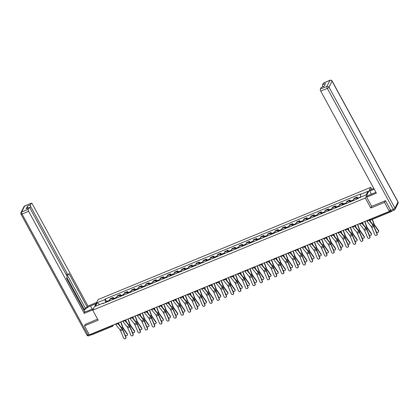 <?xml version="1.0" encoding="UTF-8"?>
<svg xmlns="http://www.w3.org/2000/svg" width="419" height="419" viewBox="0 0 419 419"><rect width="100%" height="100%" fill="white"/><g stroke="black" fill="none" stroke-linecap="round" stroke-linejoin="round"><path stroke-width="0.63" d="M371.768 189.257L370.736 187.361L98.125 299.533L92.719 310.201L365.331 198.03L370.794 208.054L384.501 202.414L389.377 211.359L89.352 334.807L84.476 325.867L98.182 320.226L92.719 310.201M91.771 334.786A1.063 0.377 -112.4 0 1 91.688 334.87A1.063 0.377 -112.4 0 1 91.07 334.315L111.904 325.741A1.063 0.293 -28.6 0 0 112.894 325.123M85.324 324.191L84.476 325.867M391.079 210.825L391.095 210.862A1.063 0.377 67.6 0 0 391.718 211.422A1.063 0.377 67.6 0 0 391.802 211.333L391.927 211.082M384.501 202.414L385.349 200.738M390.309 209.521L389.377 211.359M356.836 199.119A2.451 0.869 -112.4 0 1 356.836 197.71L357.166 197.061L354.128 198.307L353.798 198.957A2.451 0.869 67.6 0 0 353.804 200.366M357.726 198.082L357.166 197.061M349.661 202.073A2.451 0.869 -112.4 0 1 349.661 200.664L349.991 200.01L346.953 201.261L346.623 201.911A2.451 0.869 67.6 0 0 346.623 203.32M350.546 201.036L349.991 200.01M342.485 205.022A2.451 0.869 -112.4 0 1 342.48 203.613L342.81 202.964L339.778 204.215L339.448 204.865A2.451 0.869 67.6 0 0 339.448 206.274M343.371 203.99L342.81 202.964M335.31 207.976A2.451 0.869 -112.4 0 1 335.305 206.567L335.635 205.918L332.597 207.164L332.272 207.819A2.451 0.869 67.6 0 0 332.272 209.228M336.195 206.944L335.635 205.918M328.129 210.93A2.451 0.869 -112.4 0 1 328.129 209.521L328.459 208.872L325.422 210.118L325.092 210.767A2.451 0.869 67.6 0 0 325.097 212.176M329.02 209.898L328.459 208.872M320.954 213.884A2.451 0.869 -112.4 0 1 320.954 212.475L321.284 211.82L318.246 213.072L317.916 213.721A2.451 0.869 67.6 0 0 317.921 215.13M321.844 212.847L321.284 211.82M313.779 216.838A2.451 0.869 -112.4 0 1 313.779 215.429L314.109 214.774L311.071 216.026L310.741 216.675A2.451 0.869 67.6 0 0 310.741 218.084M314.664 215.801L314.109 214.774M306.603 219.786A2.451 0.869 -112.4 0 1 306.598 218.378L306.928 217.728L303.895 218.98L303.566 219.629A2.451 0.869 67.6 0 0 303.566 221.038M307.488 218.755L306.928 217.728M299.428 222.74A2.451 0.869 -112.4 0 1 299.423 221.332L299.753 220.682L296.72 221.929L296.39 222.583A2.451 0.869 67.6 0 0 296.39 223.992M300.313 221.709L299.753 220.682M292.253 225.694A2.451 0.869 -112.4 0 1 292.247 224.285L292.577 223.636L289.539 224.883L289.21 225.532A2.451 0.869 67.6 0 0 289.215 226.941M293.138 224.663L292.577 223.636M285.072 228.648A2.451 0.869 -112.4 0 1 285.072 227.239L285.402 226.585L282.364 227.836L282.034 228.486A2.451 0.869 67.6 0 0 282.039 229.895M285.962 227.611L285.402 226.585M277.897 231.597A2.451 0.869 -112.4 0 1 277.897 230.188L278.226 229.539L275.189 230.79L274.859 231.44A2.451 0.869 67.6 0 0 274.859 232.849M278.782 230.565L278.226 229.539M270.721 234.551A2.451 0.869 -112.4 0 1 270.716 233.142L271.046 232.493L268.013 233.744L267.683 234.394A2.451 0.869 67.6 0 0 267.683 235.803M271.606 233.519L271.046 232.493M263.546 237.505A2.451 0.869 -112.4 0 1 263.541 236.096L263.87 235.447L260.838 236.693L260.508 237.348A2.451 0.869 67.6 0 0 260.508 238.757M264.431 236.473L263.87 235.447M256.37 240.459A2.451 0.869 -112.4 0 1 256.365 239.05L256.695 238.401L253.657 239.647L253.327 240.297A2.451 0.869 67.6 0 0 253.333 241.705M257.256 239.422L256.695 238.401M249.19 243.413A2.451 0.869 -112.4 0 1 249.19 242.004L249.52 241.349L246.482 242.601L246.152 243.25A2.451 0.869 67.6 0 0 246.157 244.659M250.08 242.376L249.52 241.349M242.014 246.362A2.451 0.869 -112.4 0 1 242.014 244.953L242.344 244.303L239.307 245.555L238.977 246.204A2.451 0.869 67.6 0 0 238.977 247.613M242.9 245.33L242.344 244.303M234.839 249.315A2.451 0.869 -112.4 0 1 234.839 247.907L235.164 247.257L232.131 248.504L231.801 249.158A2.451 0.869 67.6 0 0 231.801 250.567M235.724 248.284L235.164 247.257M227.664 252.269A2.451 0.869 -112.4 0 1 227.658 250.861L227.988 250.211L224.956 251.458L224.626 252.112A2.451 0.869 67.6 0 0 224.626 253.516M228.549 251.238L227.988 250.211M220.488 255.223A2.451 0.869 -112.4 0 1 220.483 253.814L220.813 253.165L217.775 254.412L217.445 255.061A2.451 0.869 67.6 0 0 217.451 256.47M221.373 254.186L220.813 253.165M213.308 258.177A2.451 0.869 -112.4 0 1 213.308 256.768L213.638 256.114L210.6 257.366L210.27 258.015A2.451 0.869 67.6 0 0 210.275 259.424M214.198 257.14L213.638 256.114M206.132 261.126A2.451 0.869 -112.4 0 1 206.132 259.717L206.462 259.068L203.424 260.319L203.095 260.969A2.451 0.869 67.6 0 0 203.1 262.378M207.023 260.094L206.462 259.068M198.957 264.08A2.451 0.869 -112.4 0 1 198.957 262.671L199.287 262.022L196.249 263.268L195.919 263.923A2.451 0.869 67.6 0 0 195.919 265.332M199.842 263.048L199.287 262.022M191.782 267.034A2.451 0.869 -112.4 0 1 191.776 265.625L192.106 264.976L189.074 266.222L188.744 266.872A2.451 0.869 67.6 0 0 188.744 268.28M192.667 266.002L192.106 264.976M184.606 269.988A2.451 0.869 -112.4 0 1 184.601 268.579L184.931 267.924L181.893 269.176L181.563 269.826A2.451 0.869 67.6 0 0 181.568 271.234M185.491 268.951L184.931 267.924M177.426 272.937A2.451 0.869 -112.4 0 1 177.426 271.533L177.756 270.878L174.718 272.13L174.388 272.779A2.451 0.869 67.6 0 0 174.393 274.188M178.316 271.905L177.756 270.878M170.25 275.891A2.451 0.869 -112.4 0 1 170.25 274.482L170.58 273.832L167.542 275.084L167.212 275.733A2.451 0.869 67.6 0 0 167.218 277.142M171.141 274.859L170.58 273.832M163.075 278.845A2.451 0.869 -112.4 0 1 163.075 277.436L163.405 276.786L160.367 278.033L160.037 278.687A2.451 0.869 67.6 0 0 160.037 280.096M163.96 277.813L163.405 276.786M155.899 281.798A2.451 0.869 -112.4 0 1 155.894 280.39L156.224 279.74L153.192 280.987L152.862 281.636A2.451 0.869 67.6 0 0 152.862 283.045M156.785 280.767L156.224 279.74M148.724 284.752A2.451 0.869 -112.4 0 1 148.719 283.344L149.049 282.689L146.011 283.941L145.686 284.59A2.451 0.869 67.6 0 0 145.686 285.999M149.609 283.715L149.049 282.689M141.543 287.701A2.451 0.869 -112.4 0 1 141.543 286.292L141.873 285.643L138.836 286.895L138.506 287.544A2.451 0.869 67.6 0 0 138.511 288.953M142.434 286.669L141.873 285.643M134.368 290.655A2.451 0.869 -112.4 0 1 134.368 289.246L134.698 288.597L131.66 289.848L131.33 290.498A2.451 0.869 67.6 0 0 131.336 291.907M135.258 289.623L134.698 288.597M127.193 293.609A2.451 0.869 -112.4 0 1 127.193 292.2L127.523 291.551L124.485 292.797L124.155 293.452A2.451 0.869 67.6 0 0 124.155 294.861M128.078 292.577L127.523 291.551M120.017 296.563A2.451 0.869 -112.4 0 1 120.012 295.154L120.342 294.505L117.31 295.751L116.98 296.401A2.451 0.869 67.6 0 0 116.98 297.809M120.902 295.526L120.342 294.505M112.842 299.517A2.451 0.869 -112.4 0 1 112.837 298.108L113.167 297.453L110.134 298.705L109.804 299.355A2.451 0.869 67.6 0 0 109.804 300.763M113.727 298.48L113.167 297.453M360.832 197.077L360.293 194.463L368.018 191.284L366.201 194.866L358.475 198.046L358.219 198.548L102.906 303.602L103.163 303.099L95.432 306.279L97.25 302.696L104.975 299.517L105.593 302.497M360.293 194.463L360.544 193.96L105.232 299.014L104.975 299.517M370.736 187.361L365.331 198.03M371.669 206.326L370.794 208.054M106.552 301.434L105.232 299.014M103.53 303.346L103.163 303.099M99.607 304.566L97.25 302.696M366.599 220.729A3.352 1.194 67.6 0 0 366.892 221.138L371.145 226.433A1.969 0.702 -112.4 0 1 371.753 227.48L374.816 234.729A1.226 1.142 -116.7 0 0 376.424 235.389A1.226 1.142 -116.7 0 0 376.932 233.86L377.152 233.75A1.226 1.142 63.3 0 1 376.534 235.326M368.715 219.86A3.352 1.194 67.6 0 0 369.008 220.268L373.261 225.563A1.969 0.702 -112.4 0 1 373.868 226.611L376.932 233.86M368.987 219.75A2.661 0.948 67.6 0 0 369.019 219.786L373.271 225.082A2.661 0.948 -112.4 0 1 374.088 226.501L377.152 233.75M378.546 230.534A1.226 0.964 6.8 0 1 378.703 231.11L378.656 231.534A1.226 0.964 -173.2 0 0 378.493 230.953L378.546 230.534L374.628 224.972A1.969 0.702 67.6 0 1 374.052 223.856L372.386 219.373M376.283 231.691L376.377 231.827A1.226 0.964 -173.2 0 0 378.656 231.534M359.68 197.548A1.33 0.471 -112.4 0 1 359.842 197.213L360.78 196.825M358.9 197.873A1.33 0.471 -112.4 0 1 359.062 197.532A1.33 0.471 -112.4 0 1 359.413 197.663M357.271 198.941A1.33 0.471 -112.4 0 1 357.407 198.218L359.062 197.532M372.156 219.467L373.8 223.887A2.661 0.948 67.6 0 0 374.576 225.396L378.493 230.953M369.872 219.891L370.537 221.682M359.418 223.683A3.352 1.194 67.6 0 0 359.717 224.092L363.97 229.387A1.969 0.702 -112.4 0 1 364.577 230.434L367.641 237.683A1.226 1.142 -116.7 0 0 369.249 238.338A1.226 1.142 -116.7 0 0 369.757 236.814L369.977 236.698A1.226 1.142 63.3 0 1 369.354 238.28M361.534 222.814A3.352 1.194 67.6 0 0 361.833 223.222L366.086 228.512A1.969 0.702 -112.4 0 1 366.693 229.565L369.757 236.814M361.812 222.699A2.661 0.948 67.6 0 0 361.843 222.74L366.096 228.036A2.661 0.948 -112.4 0 1 366.913 229.455L369.977 236.698M352.243 226.637A3.352 1.194 67.6 0 0 352.541 227.046L356.794 232.341A1.969 0.702 -112.4 0 1 357.402 233.388L360.466 240.637A1.226 1.142 -116.7 0 0 362.074 241.292A1.226 1.142 -116.7 0 0 362.582 239.762L362.802 239.652A1.226 1.142 63.3 0 1 362.178 241.229M354.359 225.768A3.352 1.194 67.6 0 0 354.657 226.176L358.91 231.466A1.969 0.702 -112.4 0 1 359.518 232.519L362.582 239.762M354.631 225.652A2.661 0.948 67.6 0 0 354.668 225.694L358.915 230.989A2.661 0.948 -112.4 0 1 359.738 232.409L362.802 239.652M371.428 194.191L369.736 191.085L370.375 189.828L373.79 188.419M369.736 191.085L374.235 189.236M390.759 210.343L393.242 209.322A1.597 0.571 67.6 0 0 394.174 210.16L391.692 211.181A1.597 0.571 -112.4 0 1 390.759 210.343L385.49 200.68L371.69 206.358L366.667 197.145L367.301 195.888L373.837 193.201A5.986 1.639 -28.6 0 0 375.864 192.227M366.667 197.145L376.372 193.154L320.745 91.122A1.597 0.571 -112.4 0 1 320.331 89.137L321.153 87.513A1.597 0.571 -112.4 0 1 321.284 87.388L324.149 86.209M322.97 86.691A1.597 0.571 -112.4 0 1 322.572 84.722L323.395 83.098A1.597 0.571 -112.4 0 1 323.52 82.972L330.099 80.265A1.597 0.571 67.6 0 0 329.973 80.39L323.395 83.098M321.153 87.513L324.096 86.304L325.516 83.507L322.572 84.722M93.573 308.52L88.069 310.783A5.986 1.639 -28.6 0 1 84.612 311.568M92.19 309.086L90.499 305.98A5.986 1.639 -28.6 0 0 84.072 310.584M90.499 305.98L96.003 303.717M96.642 302.46L87.964 306.027L87.325 307.289L68.946 273.581L68.438 274.581A1.597 0.571 67.6 0 1 68.313 274.712A1.597 0.571 67.6 0 1 67.38 273.874L30.865 206.902L29.257 207.567M83.779 310.05L84.47 309.767L85.303 308.122L87.325 307.289M87.964 306.027L32.336 204.001A1.597 0.571 67.6 0 0 31.404 203.168A1.597 0.571 67.6 0 0 31.278 203.294L24.7 206.001L21.641 212.04L28.22 209.332L29.042 207.709A1.597 0.571 67.6 0 1 29.168 207.583A1.597 0.571 67.6 0 1 30.1 208.421L66.611 275.388A1.597 0.571 67.6 0 1 67.024 277.378L66.516 278.378L84.895 312.087L84.256 313.349L28.628 211.323L22.05 214.025L87.969 334.933L89.153 334.446M92.934 309.777L84.256 313.349M31.278 203.294L30.456 204.917A1.597 0.571 67.6 0 0 30.865 206.902M27.911 208.096A1.597 0.571 -112.4 0 1 27.513 206.127L26.093 208.924A1.597 0.571 -112.4 0 1 26.224 208.793L29.168 207.583M28.22 209.332A1.597 0.571 67.6 0 0 28.628 211.323M85.24 324.348L97.59 319.142M90.672 334.262A1.597 0.571 67.6 0 0 91.384 334.75L88.901 335.771A1.597 0.571 -112.4 0 1 87.969 334.933A1.597 0.44 151.4 0 1 86.89 335.059L20.971 214.151A1.597 0.44 151.4 0 0 22.05 214.025A1.597 0.571 -112.4 0 1 21.641 212.04A1.597 1.425 -153.1 0 0 20.95 212.663A1.597 1.597 0 0 0 20.971 214.151M84.47 309.767L66.92 277.577M85.303 308.122L67.312 275.121M371.37 233.483A1.226 0.964 6.8 0 1 371.527 234.064L371.475 234.488A1.226 0.964 -173.2 0 0 371.318 233.907L371.37 233.483L367.453 227.926A1.969 0.702 67.6 0 1 366.876 226.81L364.876 221.436M369.108 234.64L369.202 234.776A1.226 0.964 -173.2 0 0 371.475 234.488M352.531 200.89A1.33 0.471 -112.4 0 1 352.667 200.167L353.704 199.737M351.751 201.209A1.33 0.471 -112.4 0 1 351.887 200.486A1.33 0.471 -112.4 0 1 352.489 200.905M350.095 201.895A1.33 0.471 -112.4 0 1 350.226 201.167L351.887 200.486M364.65 221.531L366.625 226.841A2.661 0.948 67.6 0 0 367.4 228.35L371.318 233.907M362.535 222.405L363.362 224.636M364.195 236.436A1.226 0.964 6.8 0 1 364.352 237.018L364.3 237.442A1.226 0.964 -173.2 0 0 364.142 236.861L364.195 236.436L360.272 230.874A1.969 0.702 67.6 0 1 359.701 229.764L357.7 224.39M361.932 237.594L362.026 237.73A1.226 0.964 -173.2 0 0 364.3 237.442M345.356 203.844A1.33 0.471 -112.4 0 1 345.492 203.121L346.523 202.691M344.575 204.163A1.33 0.471 -112.4 0 1 344.706 203.44A1.33 0.471 -112.4 0 1 345.314 203.859M342.915 204.844A1.33 0.471 -112.4 0 1 343.051 204.121L344.706 203.44M357.475 224.484L359.45 229.795A2.661 0.948 67.6 0 0 360.225 231.298L364.142 236.861M355.354 225.354L356.187 227.59M345.067 229.591A3.352 1.194 67.6 0 0 345.366 230L349.619 235.289A1.969 0.702 -112.4 0 1 350.221 236.342L353.285 243.586A1.226 1.142 -116.7 0 0 354.898 244.246A1.226 1.142 -116.7 0 0 355.401 242.716L355.626 242.606A1.226 1.142 63.3 0 1 355.003 244.183M347.183 228.716A3.352 1.194 67.6 0 0 347.482 229.125L351.735 234.42A1.969 0.702 -112.4 0 1 352.337 235.473L355.401 242.716M347.456 228.606A2.661 0.948 67.6 0 0 347.487 228.648L351.74 233.938A2.661 0.948 -112.4 0 1 352.562 235.358L355.626 242.606M337.892 232.545A3.352 1.194 67.6 0 0 338.191 232.948L342.443 238.243A1.969 0.702 -112.4 0 1 343.046 239.296L346.11 246.54A1.226 1.142 -116.7 0 0 347.718 247.2A1.226 1.142 -116.7 0 0 348.226 245.67L348.446 245.56A1.226 1.142 63.3 0 1 347.828 247.137M340.008 231.67A3.352 1.194 67.6 0 0 340.307 232.079L344.559 237.374A1.969 0.702 -112.4 0 1 345.162 238.421L348.226 245.67M340.28 231.56A2.661 0.948 67.6 0 0 340.312 231.597L344.565 236.892A2.661 0.948 -112.4 0 1 345.382 238.311L348.446 245.56M330.717 235.494A3.352 1.194 67.6 0 0 331.01 235.902L335.263 241.197A1.969 0.702 -112.4 0 1 335.87 242.245L338.934 249.494A1.226 1.142 -116.7 0 0 340.542 250.153A1.226 1.142 -116.7 0 0 341.05 248.624L341.27 248.514A1.226 1.142 63.3 0 1 340.652 250.091M332.833 234.624A3.352 1.194 67.6 0 0 333.126 235.033L337.379 240.328A1.969 0.702 -112.4 0 1 337.986 241.375L341.05 248.624M333.105 234.514A2.661 0.948 67.6 0 0 333.136 234.551L337.389 239.846A2.661 0.948 -112.4 0 1 338.206 241.265L341.27 248.514M357.014 239.39A1.226 0.964 6.8 0 1 357.177 239.972L357.124 240.396A1.226 0.964 -173.2 0 0 356.967 239.815L357.014 239.39L353.097 233.828A1.969 0.702 67.6 0 1 352.526 232.718L350.525 227.344M354.752 240.548L354.851 240.684A1.226 0.964 -173.2 0 0 357.124 240.396M338.18 206.797A1.33 0.471 -112.4 0 1 338.316 206.069L339.348 205.645M337.4 207.117A1.33 0.471 -112.4 0 1 337.531 206.394A1.33 0.471 -112.4 0 1 338.138 206.813M335.739 207.798A1.33 0.471 -112.4 0 1 335.876 207.075L337.531 206.394M350.294 227.438L352.274 232.749A2.661 0.948 67.6 0 0 353.049 234.252L356.967 239.815M348.179 228.308L349.011 230.539M349.839 242.344A1.226 0.964 6.8 0 1 349.996 242.92L349.949 243.345A1.226 0.964 -173.2 0 0 349.792 242.769L349.839 242.344L345.921 236.782A1.969 0.702 67.6 0 1 345.35 235.667L343.35 230.298M347.576 243.502L347.676 243.638A1.226 0.964 -173.2 0 0 349.949 243.345M331.005 209.746A1.33 0.471 -112.4 0 1 331.136 209.023L332.173 208.599M330.219 210.071A1.33 0.471 -112.4 0 1 330.355 209.348A1.33 0.471 -112.4 0 1 330.963 209.767M328.564 210.752A1.33 0.471 -112.4 0 1 328.7 210.029L330.355 209.348M343.119 230.392L345.094 235.703A2.661 0.948 67.6 0 0 345.869 237.206L349.792 242.769M341.003 231.262L341.836 233.493M342.663 245.298A1.226 0.964 6.8 0 1 342.821 245.874L342.773 246.299A1.226 0.964 -173.2 0 0 342.611 245.717L342.663 245.298L338.746 239.736A1.969 0.702 67.6 0 1 338.17 238.621L336.174 233.252M340.401 246.456L340.495 246.592A1.226 0.964 -173.2 0 0 342.773 246.299M323.824 212.7A1.33 0.471 -112.4 0 1 323.96 211.977L324.997 211.553M323.044 213.025A1.33 0.471 -112.4 0 1 323.18 212.297A1.33 0.471 -112.4 0 1 323.782 212.716M321.389 213.706A1.33 0.471 -112.4 0 1 321.525 212.978L323.18 212.297M335.944 233.346L337.918 238.652A2.661 0.948 67.6 0 0 338.693 240.16L342.611 245.717M333.828 234.216L334.661 236.447M323.536 238.448A3.352 1.194 67.6 0 0 323.835 238.856L328.087 244.151A1.969 0.702 -112.4 0 1 328.695 245.199L331.759 252.448A1.226 1.142 -116.7 0 0 333.367 253.102A1.226 1.142 -116.7 0 0 333.875 251.578L334.095 251.463A1.226 1.142 63.3 0 1 333.477 253.045M325.652 237.578A3.352 1.194 67.6 0 0 325.951 237.987L330.203 243.277A1.969 0.702 -112.4 0 1 330.811 244.329L333.875 251.578M325.93 237.463A2.661 0.948 67.6 0 0 325.961 237.505L330.214 242.8A2.661 0.948 -112.4 0 1 331.031 244.219L334.095 251.463M335.488 248.247A1.226 0.964 6.8 0 1 335.645 248.828L335.593 249.253A1.226 0.964 -173.2 0 0 335.436 248.671L335.488 248.247L331.57 242.69A1.969 0.702 67.6 0 1 330.994 241.574L328.994 236.201M333.225 249.405L333.32 249.541A1.226 0.964 -173.2 0 0 335.593 249.253M316.649 215.654A1.33 0.471 -112.4 0 1 316.785 214.931L317.822 214.502M315.868 215.974A1.33 0.471 -112.4 0 1 316.005 215.251A1.33 0.471 -112.4 0 1 316.607 215.67M314.213 216.654A1.33 0.471 -112.4 0 1 314.344 215.932L316.005 215.251M328.768 236.295L330.743 241.606A2.661 0.948 67.6 0 0 331.518 243.109L335.436 248.671M326.652 237.17L327.48 239.401M316.361 241.402A3.352 1.194 67.6 0 0 316.659 241.81L320.912 247.1A1.969 0.702 -112.4 0 1 321.52 248.153L324.584 255.401A1.226 1.142 -116.7 0 0 326.192 256.056A1.226 1.142 -116.7 0 0 326.7 254.527L326.92 254.417A1.226 1.142 63.3 0 1 326.296 255.993M318.477 240.532A3.352 1.194 67.6 0 0 318.775 240.935L323.028 246.231A1.969 0.702 -112.4 0 1 323.636 247.283L326.7 254.527M318.749 240.417A2.661 0.948 67.6 0 0 318.786 240.459L323.033 245.754A2.661 0.948 -112.4 0 1 323.856 247.173L326.92 254.417M328.313 251.201A1.226 0.964 6.8 0 1 328.47 251.782L328.417 252.207A1.226 0.964 -173.2 0 0 328.26 251.625L328.313 251.201L324.39 245.639A1.969 0.702 67.6 0 1 323.819 244.528L321.818 239.155M326.05 252.358L326.144 252.495A1.226 0.964 -173.2 0 0 328.417 252.207M309.473 218.608A1.33 0.471 -112.4 0 1 309.61 217.88L310.641 217.456M308.693 218.928A1.33 0.471 -112.4 0 1 308.824 218.205A1.33 0.471 -112.4 0 1 309.432 218.624M307.038 219.608A1.33 0.471 -112.4 0 1 307.169 218.886L308.824 218.205M321.593 239.249L323.568 244.56A2.661 0.948 67.6 0 0 324.343 246.063L328.26 251.625M319.477 240.118L320.305 242.355M309.185 244.356A3.352 1.194 67.6 0 0 309.484 244.764L313.737 250.054A1.969 0.702 -112.4 0 1 314.339 251.107L317.403 258.35A1.226 1.142 -116.7 0 0 319.016 259.01A1.226 1.142 -116.7 0 0 319.524 257.481L319.744 257.371A1.226 1.142 63.3 0 1 319.121 258.947M311.301 243.481A3.352 1.194 67.6 0 0 311.6 243.889L315.853 249.185A1.969 0.702 -112.4 0 1 316.455 250.237L319.524 257.481M311.574 243.371A2.661 0.948 67.6 0 0 311.605 243.413L315.858 248.703A2.661 0.948 -112.4 0 1 316.68 250.122L319.744 257.371M321.132 254.155A1.226 0.964 6.8 0 1 321.294 254.736L321.242 255.155A1.226 0.964 -173.2 0 0 321.085 254.579L321.132 254.155L317.214 248.593A1.969 0.702 67.6 0 1 316.644 247.482L314.643 242.109M318.869 255.312L318.969 255.449A1.226 0.964 -173.2 0 0 321.242 255.155M302.298 221.562A1.33 0.471 -112.4 0 1 302.434 220.834L303.466 220.41M301.518 221.881A1.33 0.471 -112.4 0 1 301.649 221.159A1.33 0.471 -112.4 0 1 302.256 221.578M299.857 222.562A1.33 0.471 -112.4 0 1 299.994 221.84L301.649 221.159M314.412 242.203L316.392 247.514A2.661 0.948 67.6 0 0 317.167 249.017L321.085 254.579M312.296 243.072L313.129 245.304M302.01 247.304A3.352 1.194 67.6 0 0 302.309 247.713L306.561 253.008A1.969 0.702 -112.4 0 1 307.164 254.061L310.228 261.304A1.226 1.142 -116.7 0 0 311.836 261.964A1.226 1.142 -116.7 0 0 312.344 260.435L312.564 260.325A1.226 1.142 63.3 0 1 311.946 261.901M304.126 246.435A3.352 1.194 67.6 0 0 304.424 246.843L308.677 252.138A1.969 0.702 -112.4 0 1 309.28 253.186L312.344 260.435M304.398 246.325A2.661 0.948 67.6 0 0 304.43 246.362L308.683 251.657A2.661 0.948 -112.4 0 1 309.5 253.076L312.564 260.325M313.957 257.109A1.226 0.964 6.8 0 1 314.114 257.685L314.067 258.109A1.226 0.964 -173.2 0 0 313.91 257.533L313.957 257.109L310.039 251.547A1.969 0.702 67.6 0 1 309.468 250.431L307.467 245.063M311.694 258.266L311.794 258.403A1.226 0.964 -173.2 0 0 314.067 258.109M295.123 224.511A1.33 0.471 -112.4 0 1 295.254 223.788L296.291 223.364M294.337 224.835A1.33 0.471 -112.4 0 1 294.473 224.113A1.33 0.471 -112.4 0 1 295.081 224.532M292.682 225.516A1.33 0.471 -112.4 0 1 292.818 224.794L294.473 224.113M307.237 245.157L309.212 250.468A2.661 0.948 67.6 0 0 309.992 251.971L313.91 257.533M305.121 246.026L305.954 248.258M294.835 250.258A3.352 1.194 67.6 0 0 295.128 250.667L299.381 255.962A1.969 0.702 -112.4 0 1 299.988 257.009L303.052 264.258A1.226 1.142 -116.7 0 0 304.66 264.918A1.226 1.142 -116.7 0 0 305.168 263.389L305.388 263.273A1.226 1.142 63.3 0 1 304.77 264.855M296.951 249.389A3.352 1.194 67.6 0 0 297.249 249.797L301.497 255.092A1.969 0.702 -112.4 0 1 302.104 256.14L305.168 263.389M297.223 249.279A2.661 0.948 67.6 0 0 297.254 249.315L301.507 254.611A2.661 0.948 -112.4 0 1 302.324 256.03L305.388 263.273M287.654 253.212A3.352 1.194 67.6 0 0 287.953 253.621L292.205 258.916A1.969 0.702 -112.4 0 1 292.813 259.963L295.877 267.212A1.226 1.142 -116.7 0 0 297.485 267.867A1.226 1.142 -116.7 0 0 297.993 266.337L298.213 266.227A1.226 1.142 63.3 0 1 297.595 267.809M289.775 252.343A3.352 1.194 67.6 0 0 290.068 252.751L294.321 258.041A1.969 0.702 -112.4 0 1 294.929 259.094L297.993 266.337M290.048 252.228A2.661 0.948 67.6 0 0 290.079 252.269L294.332 257.565A2.661 0.948 -112.4 0 1 295.149 258.984L298.213 266.227M280.479 256.166A3.352 1.194 67.6 0 0 280.777 256.575L285.03 261.865A1.969 0.702 -112.4 0 1 285.638 262.917L288.701 270.166A1.226 1.142 -116.7 0 0 290.309 270.821A1.226 1.142 -116.7 0 0 290.817 269.291L291.037 269.181A1.226 1.142 63.3 0 1 290.414 270.758M282.595 255.297A3.352 1.194 67.6 0 0 282.893 255.7L287.146 260.995A1.969 0.702 -112.4 0 1 287.753 262.048L290.817 269.291M282.872 255.181A2.661 0.948 67.6 0 0 282.904 255.223L287.151 260.513A2.661 0.948 -112.4 0 1 287.973 261.933L291.037 269.181M273.303 259.12A3.352 1.194 67.6 0 0 273.602 259.523L277.855 264.818A1.969 0.702 -112.4 0 1 278.457 265.871L281.526 273.115A1.226 1.142 -116.7 0 0 283.134 273.775A1.226 1.142 -116.7 0 0 283.642 272.245L283.862 272.135A1.226 1.142 63.3 0 1 283.239 273.712M275.419 258.245A3.352 1.194 67.6 0 0 275.718 258.654L279.971 263.949A1.969 0.702 -112.4 0 1 280.573 264.997L283.642 272.245M275.692 258.135A2.661 0.948 67.6 0 0 275.723 258.177L279.976 263.467A2.661 0.948 -112.4 0 1 280.798 264.887L283.862 272.135M266.128 262.069A3.352 1.194 67.6 0 0 266.426 262.477L270.679 267.772A1.969 0.702 -112.4 0 1 271.282 268.825L274.345 276.069A1.226 1.142 -116.7 0 0 275.959 276.729A1.226 1.142 -116.7 0 0 276.461 275.199L276.681 275.089A1.226 1.142 63.3 0 1 276.063 276.666M268.244 261.199A3.352 1.194 67.6 0 0 268.542 261.608L272.795 266.903A1.969 0.702 -112.4 0 1 273.398 267.951L276.461 275.199M268.516 261.089A2.661 0.948 67.6 0 0 268.548 261.126L272.8 266.421A2.661 0.948 -112.4 0 1 273.617 267.841L276.681 275.089M258.952 265.023A3.352 1.194 67.6 0 0 259.251 265.431L263.499 270.726A1.969 0.702 -112.4 0 1 264.106 271.774L267.17 279.023A1.226 1.142 -116.7 0 0 268.778 279.683A1.226 1.142 -116.7 0 0 269.286 278.153L269.506 278.038A1.226 1.142 63.3 0 1 268.888 279.62M261.068 264.153A3.352 1.194 67.6 0 0 261.367 264.562L265.615 269.857A1.969 0.702 -112.4 0 1 266.222 270.904L269.286 278.153M261.341 264.038A2.661 0.948 67.6 0 0 261.372 264.08L265.625 269.375A2.661 0.948 -112.4 0 1 266.442 270.794L269.506 278.038M306.781 260.063A1.226 0.964 6.8 0 1 306.938 260.639L306.891 261.063A1.226 0.964 -173.2 0 0 306.729 260.482L306.781 260.063L302.864 254.501A1.969 0.702 67.6 0 1 302.288 253.385L300.292 248.011M304.519 261.215L304.613 261.356A1.226 0.964 -173.2 0 0 306.891 261.063M287.942 227.465A1.33 0.471 -112.4 0 1 288.078 226.742L289.115 226.318M287.162 227.789A1.33 0.471 -112.4 0 1 287.298 227.061A1.33 0.471 -112.4 0 1 287.9 227.48M285.507 228.47A1.33 0.471 -112.4 0 1 285.643 227.742L287.298 227.061M300.062 248.106L302.036 253.416A2.661 0.948 67.6 0 0 302.811 254.925L306.729 260.482M297.946 248.98L298.778 251.211M299.606 263.012A1.226 0.964 6.8 0 1 299.763 263.593L299.711 264.017A1.226 0.964 -173.2 0 0 299.554 263.436L299.606 263.012L295.688 257.455A1.969 0.702 67.6 0 1 295.112 256.339L293.111 250.965M297.343 264.169L297.438 264.305A1.226 0.964 -173.2 0 0 299.711 264.017M280.767 230.419A1.33 0.471 -112.4 0 1 280.903 229.696L281.94 229.266M279.986 230.738A1.33 0.471 -112.4 0 1 280.122 230.015A1.33 0.471 -112.4 0 1 280.725 230.434M278.331 231.419A1.33 0.471 -112.4 0 1 278.462 230.696L280.122 230.015M292.886 251.06L294.861 256.37A2.661 0.948 67.6 0 0 295.636 257.874L299.554 263.436M290.77 251.929L291.598 254.165M292.431 265.965A1.226 0.964 6.8 0 1 292.588 266.547L292.535 266.971A1.226 0.964 -173.2 0 0 292.378 266.39L292.431 265.965L288.513 260.403A1.969 0.702 67.6 0 1 287.937 259.293L285.936 253.919M290.168 267.123L290.262 267.259A1.226 0.964 -173.2 0 0 292.535 266.971M273.591 233.373A1.33 0.471 -112.4 0 1 273.727 232.645L274.764 232.22M272.811 233.692A1.33 0.471 -112.4 0 1 272.947 232.969A1.33 0.471 -112.4 0 1 273.549 233.388M271.156 234.373A1.33 0.471 -112.4 0 1 271.287 233.65L272.947 232.969M285.711 254.014L287.685 259.324A2.661 0.948 67.6 0 0 288.461 260.828L292.378 266.39M283.595 254.883L284.422 257.114M285.255 268.919A1.226 0.964 6.8 0 1 285.412 269.501L285.36 269.92A1.226 0.964 -173.2 0 0 285.203 269.344L285.255 268.919L281.332 263.357A1.969 0.702 67.6 0 1 280.761 262.247L278.761 256.873M282.987 270.077L283.087 270.213A1.226 0.964 -173.2 0 0 285.36 269.92M266.416 236.321A1.33 0.471 -112.4 0 1 266.552 235.598L267.584 235.174M265.636 236.646A1.33 0.471 -112.4 0 1 265.766 235.923A1.33 0.471 -112.4 0 1 266.374 236.342M263.975 237.327A1.33 0.471 -112.4 0 1 264.111 236.604L265.766 235.923M278.53 256.967L280.51 262.278A2.661 0.948 67.6 0 0 281.285 263.781L285.203 269.344M276.414 257.837L277.247 260.068M278.075 271.873A1.226 0.964 6.8 0 1 278.232 272.45L278.185 272.874A1.226 0.964 -173.2 0 0 278.027 272.292L278.075 271.873L274.157 266.311A1.969 0.702 67.6 0 1 273.586 265.196L271.585 259.827M275.812 273.031L275.911 273.167A1.226 0.964 -173.2 0 0 278.185 272.874M259.241 239.275A1.33 0.471 -112.4 0 1 259.371 238.552L260.409 238.128M258.455 239.6A1.33 0.471 -112.4 0 1 258.591 238.872A1.33 0.471 -112.4 0 1 259.199 239.296M256.8 240.281A1.33 0.471 -112.4 0 1 256.936 239.558L258.591 238.872M271.355 259.921L273.329 265.232A2.661 0.948 67.6 0 0 274.11 266.735L278.027 272.292M269.239 260.791L270.072 263.022M270.899 274.822A1.226 0.964 6.8 0 1 271.056 275.403L271.009 275.828A1.226 0.964 -173.2 0 0 270.852 275.246L270.899 274.822L266.982 269.265A1.969 0.702 67.6 0 1 266.405 268.15L264.41 262.776M268.637 275.98L268.731 276.121A1.226 0.964 -173.2 0 0 271.009 275.828M252.065 242.229A1.33 0.471 -112.4 0 1 252.196 241.506L253.233 241.077M251.28 242.549A1.33 0.471 -112.4 0 1 251.416 241.826A1.33 0.471 -112.4 0 1 252.018 242.245M249.624 243.235A1.33 0.471 -112.4 0 1 249.761 242.507L251.416 241.826M264.18 262.87L266.154 268.181A2.661 0.948 67.6 0 0 266.929 269.689L270.852 275.246M262.064 263.745L262.896 265.976M251.777 267.977A3.352 1.194 67.6 0 0 252.07 268.385L256.323 273.68A1.969 0.702 -112.4 0 1 256.931 274.728L259.995 281.977A1.226 1.142 -116.7 0 0 261.603 282.631A1.226 1.142 -116.7 0 0 262.111 281.102L262.331 280.992A1.226 1.142 63.3 0 1 261.713 282.568M253.893 267.107A3.352 1.194 67.6 0 0 254.186 267.516L258.439 272.806A1.969 0.702 -112.4 0 1 259.047 273.858L262.111 281.102M254.165 266.992A2.661 0.948 67.6 0 0 254.197 267.034L258.45 272.329A2.661 0.948 -112.4 0 1 259.267 273.748L262.331 280.992M263.724 277.776A1.226 0.964 6.8 0 1 263.881 278.357L263.829 278.782A1.226 0.964 -173.2 0 0 263.671 278.2L263.724 277.776L259.806 272.219A1.969 0.702 67.6 0 1 259.23 271.103L257.235 265.73M261.461 278.934L261.556 279.07A1.226 0.964 -173.2 0 0 263.829 278.782M244.885 245.183A1.33 0.471 -112.4 0 1 245.021 244.46L246.058 244.031M244.104 245.503A1.33 0.471 -112.4 0 1 244.24 244.78A1.33 0.471 -112.4 0 1 244.843 245.199M242.449 246.183A1.33 0.471 -112.4 0 1 242.585 245.461L244.24 244.78M257.004 265.824L258.979 271.135A2.661 0.948 67.6 0 0 259.754 272.638L263.671 278.2M254.888 266.694L255.716 268.93M244.596 270.931A3.352 1.194 67.6 0 0 244.895 271.339L249.148 276.629A1.969 0.702 -112.4 0 1 249.755 277.682L252.819 284.925A1.226 1.142 -116.7 0 0 254.427 285.585A1.226 1.142 -116.7 0 0 254.935 284.056L255.155 283.946A1.226 1.142 63.3 0 1 254.532 285.522M246.712 270.061A3.352 1.194 67.6 0 0 247.011 270.464L251.264 275.76A1.969 0.702 -112.4 0 1 251.871 276.812L254.935 284.056M246.99 269.946A2.661 0.948 67.6 0 0 247.021 269.988L251.274 275.278A2.661 0.948 -112.4 0 1 252.091 276.697L255.155 283.946M256.548 280.73A1.226 0.964 6.8 0 1 256.706 281.311L256.653 281.736A1.226 0.964 -173.2 0 0 256.496 281.154L256.548 280.73L252.631 275.168A1.969 0.702 67.6 0 1 252.055 274.057L250.054 268.684M254.286 281.887L254.38 282.024A1.226 0.964 -173.2 0 0 256.653 281.736M237.709 248.137A1.33 0.471 -112.4 0 1 237.845 247.409L238.882 246.985M236.929 248.457A1.33 0.471 -112.4 0 1 237.065 247.734A1.33 0.471 -112.4 0 1 237.667 248.153M235.274 249.137A1.33 0.471 -112.4 0 1 235.405 248.415L237.065 247.734M249.829 268.778L251.803 274.089A2.661 0.948 67.6 0 0 252.578 275.592L256.496 281.154M247.713 269.647L248.54 271.879M237.421 273.885A3.352 1.194 67.6 0 0 237.72 274.288L241.973 279.583A1.969 0.702 -112.4 0 1 242.575 280.636L245.644 287.879A1.226 1.142 -116.7 0 0 247.252 288.539A1.226 1.142 -116.7 0 0 247.76 287.01L247.98 286.9A1.226 1.142 63.3 0 1 247.357 288.476M239.537 273.01A3.352 1.194 67.6 0 0 239.836 273.418L244.088 278.714A1.969 0.702 -112.4 0 1 244.696 279.761L247.76 287.01M239.809 272.9A2.661 0.948 67.6 0 0 239.841 272.937L244.094 278.232A2.661 0.948 -112.4 0 1 244.916 279.651L247.98 286.9M249.373 283.684A1.226 0.964 6.8 0 1 249.53 284.265L249.478 284.684A1.226 0.964 -173.2 0 0 249.321 284.108L249.373 283.684L245.45 278.122A1.969 0.702 67.6 0 1 244.879 277.011L242.879 271.638M247.105 284.841L247.205 284.978A1.226 0.964 -173.2 0 0 249.478 284.684M230.534 251.086A1.33 0.471 -112.4 0 1 230.67 250.363L231.702 249.939M229.753 251.41A1.33 0.471 -112.4 0 1 229.884 250.688A1.33 0.471 -112.4 0 1 230.492 251.107M228.093 252.091A1.33 0.471 -112.4 0 1 228.229 251.369L229.884 250.688M242.648 271.732L244.628 277.043A2.661 0.948 67.6 0 0 245.403 278.546L249.321 284.108M240.532 272.601L241.365 274.833M230.246 276.833A3.352 1.194 67.6 0 0 230.544 277.242L234.797 282.537A1.969 0.702 -112.4 0 1 235.399 283.584L238.463 290.833A1.226 1.142 -116.7 0 0 240.077 291.493A1.226 1.142 -116.7 0 0 240.579 289.964L240.805 289.854A1.226 1.142 63.3 0 1 240.181 291.43M232.362 275.964A3.352 1.194 67.6 0 0 232.66 276.372L236.913 281.668A1.969 0.702 -112.4 0 1 237.515 282.715L240.579 289.964M232.634 275.854A2.661 0.948 67.6 0 0 232.665 275.891L236.918 281.186A2.661 0.948 -112.4 0 1 237.735 282.605L240.805 289.854M242.192 286.638A1.226 0.964 6.8 0 1 242.35 287.214L242.302 287.638A1.226 0.964 -173.2 0 0 242.145 287.057L242.192 286.638L238.275 281.076A1.969 0.702 67.6 0 1 237.704 279.96L235.703 274.592M239.93 287.795L240.029 287.932A1.226 0.964 -173.2 0 0 242.302 287.638M223.358 254.04A1.33 0.471 -112.4 0 1 223.489 253.317L224.526 252.893M222.573 254.364A1.33 0.471 -112.4 0 1 222.709 253.636A1.33 0.471 -112.4 0 1 223.317 254.055M220.918 255.045A1.33 0.471 -112.4 0 1 221.054 254.323L222.709 253.636M235.473 274.686L237.453 279.992A2.661 0.948 67.6 0 0 238.228 281.5L242.145 287.057M233.357 275.555L234.19 277.787M223.07 279.787A3.352 1.194 67.6 0 0 223.369 280.196L227.617 285.491A1.969 0.702 -112.4 0 1 228.224 286.538L231.288 293.787A1.226 1.142 -116.7 0 0 232.896 294.442A1.226 1.142 -116.7 0 0 233.404 292.918L233.624 292.802A1.226 1.142 63.3 0 1 233.006 294.384M225.186 278.918A3.352 1.194 67.6 0 0 225.485 279.326L229.732 284.616A1.969 0.702 -112.4 0 1 230.34 285.669L233.404 292.918M225.459 278.803A2.661 0.948 67.6 0 0 225.49 278.845L229.743 284.14A2.661 0.948 -112.4 0 1 230.56 285.559L233.624 292.802M235.017 289.587A1.226 0.964 6.8 0 1 235.174 290.168L235.127 290.592A1.226 0.964 -173.2 0 0 234.97 290.011L235.017 289.587L231.099 284.03A1.969 0.702 67.6 0 1 230.523 282.914L228.528 277.54M232.755 290.744L232.854 290.88A1.226 0.964 -173.2 0 0 235.127 290.592M216.183 256.994A1.33 0.471 -112.4 0 1 216.314 256.271L217.351 255.841M215.397 257.313A1.33 0.471 -112.4 0 1 215.534 256.59A1.33 0.471 -112.4 0 1 216.141 257.009M213.742 257.999A1.33 0.471 -112.4 0 1 213.879 257.271L215.534 256.59M228.297 277.635L230.272 282.945A2.661 0.948 67.6 0 0 231.047 284.454L234.97 290.011M226.181 278.509L227.014 280.74M215.895 282.741A3.352 1.194 67.6 0 0 216.188 283.15L220.441 288.445A1.969 0.702 -112.4 0 1 221.049 289.492L224.113 296.741A1.226 1.142 -116.7 0 0 225.721 297.396A1.226 1.142 -116.7 0 0 226.229 295.866L226.449 295.756A1.226 1.142 63.3 0 1 225.831 297.333M218.011 281.872A3.352 1.194 67.6 0 0 218.304 282.28L222.557 287.57A1.969 0.702 -112.4 0 1 223.165 288.623L226.229 295.866M218.283 281.757A2.661 0.948 67.6 0 0 218.315 281.798L222.568 287.094A2.661 0.948 -112.4 0 1 223.385 288.513L226.449 295.756M227.842 292.541A1.226 0.964 6.8 0 1 227.999 293.122L227.946 293.546A1.226 0.964 -173.2 0 0 227.789 292.965L227.842 292.541L223.924 286.978A1.969 0.702 67.6 0 1 223.348 285.868L221.352 280.494M225.579 293.698L225.673 293.834A1.226 0.964 -173.2 0 0 227.946 293.546M209.002 259.948A1.33 0.471 -112.4 0 1 209.139 259.225L210.176 258.795M208.222 260.267A1.33 0.471 -112.4 0 1 208.358 259.544A1.33 0.471 -112.4 0 1 208.961 259.963M206.567 260.948A1.33 0.471 -112.4 0 1 206.703 260.225L208.358 259.544M221.122 280.589L223.097 285.899A2.661 0.948 67.6 0 0 223.872 287.403L227.789 292.965M219.006 281.458L219.834 283.694M208.714 285.695A3.352 1.194 67.6 0 0 209.013 286.104L213.266 291.394A1.969 0.702 -112.4 0 1 213.873 292.446L216.937 299.69A1.226 1.142 -116.7 0 0 218.545 300.35A1.226 1.142 -116.7 0 0 219.053 298.82L219.273 298.71A1.226 1.142 63.3 0 1 218.65 300.287M210.83 284.82A3.352 1.194 67.6 0 0 211.129 285.229L215.382 290.524A1.969 0.702 -112.4 0 1 215.989 291.577L219.053 298.82M211.108 284.711A2.661 0.948 67.6 0 0 211.139 284.752L215.392 290.042A2.661 0.948 -112.4 0 1 216.209 291.462L219.273 298.71M220.666 295.495A1.226 0.964 6.8 0 1 220.823 296.076L220.771 296.5A1.226 0.964 -173.2 0 0 220.614 295.919L220.666 295.495L216.749 289.932A1.969 0.702 67.6 0 1 216.173 288.822L214.172 283.448M218.404 296.652L218.498 296.788A1.226 0.964 -173.2 0 0 220.771 296.5M201.827 262.902A1.33 0.471 -112.4 0 1 201.963 262.174L203 261.749M201.047 263.221A1.33 0.471 -112.4 0 1 201.183 262.498A1.33 0.471 -112.4 0 1 201.785 262.917M199.392 263.902A1.33 0.471 -112.4 0 1 199.523 263.179L201.183 262.498M213.947 283.543L215.921 288.853A2.661 0.948 67.6 0 0 216.696 290.357L220.614 295.919M211.831 284.412L212.658 286.643M201.539 288.644A3.352 1.194 67.6 0 0 201.838 289.052L206.09 294.348A1.969 0.702 -112.4 0 1 206.698 295.4L209.762 302.644A1.226 1.142 -116.7 0 0 211.37 303.304A1.226 1.142 -116.7 0 0 211.878 301.774L212.098 301.664A1.226 1.142 63.3 0 1 211.475 303.241M203.655 287.774A3.352 1.194 67.6 0 0 203.953 288.183L208.206 293.478A1.969 0.702 -112.4 0 1 208.814 294.526L211.878 301.774M203.927 287.664A2.661 0.948 67.6 0 0 203.959 287.701L208.212 292.996A2.661 0.948 -112.4 0 1 209.034 294.416L212.098 301.664M213.491 298.448A1.226 0.964 6.8 0 1 213.648 299.025L213.596 299.449A1.226 0.964 -173.2 0 0 213.439 298.873L213.491 298.448L209.568 292.886A1.969 0.702 67.6 0 1 208.997 291.771L206.996 286.402M211.228 299.606L211.323 299.742A1.226 0.964 -173.2 0 0 213.596 299.449M194.652 265.85A1.33 0.471 -112.4 0 1 194.788 265.127L195.82 264.703M193.871 266.175A1.33 0.471 -112.4 0 1 194.002 265.452A1.33 0.471 -112.4 0 1 194.61 265.871M192.211 266.856A1.33 0.471 -112.4 0 1 192.347 266.133L194.002 265.452M206.766 286.496L208.746 291.807A2.661 0.948 67.6 0 0 209.521 293.31L213.439 298.873M204.65 287.366L205.483 289.597M194.364 291.598A3.352 1.194 67.6 0 0 194.662 292.006L198.915 297.301A1.969 0.702 -112.4 0 1 199.517 298.349L202.581 305.598A1.226 1.142 -116.7 0 0 204.194 306.258A1.226 1.142 -116.7 0 0 204.697 304.728L204.922 304.618A1.226 1.142 63.3 0 1 204.299 306.195M196.48 290.728A3.352 1.194 67.6 0 0 196.778 291.137L201.031 296.432A1.969 0.702 -112.4 0 1 201.633 297.48L204.697 304.728M196.752 290.618A2.661 0.948 67.6 0 0 196.783 290.655L201.036 295.95A2.661 0.948 -112.4 0 1 201.853 297.37L204.922 304.618M206.31 301.402A1.226 0.964 6.8 0 1 206.473 301.979L206.42 302.403A1.226 0.964 -173.2 0 0 206.263 301.821L206.31 301.402L202.393 295.84A1.969 0.702 67.6 0 1 201.822 294.725L199.821 289.356M204.048 302.555L204.147 302.696A1.226 0.964 -173.2 0 0 206.42 302.403M187.476 268.804A1.33 0.471 -112.4 0 1 187.612 268.081L188.644 267.657M186.691 269.129A1.33 0.471 -112.4 0 1 186.827 268.401A1.33 0.471 -112.4 0 1 187.434 268.82M185.036 269.81A1.33 0.471 -112.4 0 1 185.172 269.082L186.827 268.401M199.591 289.45L201.57 294.756A2.661 0.948 67.6 0 0 202.346 296.264L206.263 301.821M197.475 290.32L198.307 292.551M187.188 294.552A3.352 1.194 67.6 0 0 187.487 294.96L191.734 300.255A1.969 0.702 -112.4 0 1 192.342 301.303L195.406 308.552A1.226 1.142 -116.7 0 0 197.014 309.206A1.226 1.142 -116.7 0 0 197.522 307.682L197.742 307.567A1.226 1.142 63.3 0 1 197.124 309.149M189.304 293.682A3.352 1.194 67.6 0 0 189.603 294.091L193.856 299.381A1.969 0.702 -112.4 0 1 194.458 300.433L197.522 307.682M189.577 293.567A2.661 0.948 67.6 0 0 189.608 293.609L193.861 298.904A2.661 0.948 -112.4 0 1 194.678 300.323L197.742 307.567M199.135 304.351A1.226 0.964 6.8 0 1 199.292 304.932L199.245 305.357A1.226 0.964 -173.2 0 0 199.088 304.775L199.135 304.351L195.217 298.794A1.969 0.702 67.6 0 1 194.641 297.679L192.646 292.305M196.872 305.509L196.972 305.645A1.226 0.964 -173.2 0 0 199.245 305.357M180.301 271.758A1.33 0.471 -112.4 0 1 180.432 271.035L181.469 270.606M179.515 272.078A1.33 0.471 -112.4 0 1 179.651 271.355A1.33 0.471 -112.4 0 1 180.259 271.774M177.86 272.759A1.33 0.471 -112.4 0 1 177.996 272.036L179.651 271.355M192.415 292.399L194.39 297.71A2.661 0.948 67.6 0 0 195.165 299.213L199.088 304.775M190.299 293.274L191.132 295.505M180.013 297.506A3.352 1.194 67.6 0 0 180.306 297.914L184.559 303.204A1.969 0.702 -112.4 0 1 185.167 304.257L188.231 311.506A1.226 1.142 -116.7 0 0 189.838 312.16A1.226 1.142 -116.7 0 0 190.346 310.631L190.566 310.521A1.226 1.142 63.3 0 1 189.948 312.097M182.129 296.636A3.352 1.194 67.6 0 0 182.422 297.04L186.675 302.335A1.969 0.702 -112.4 0 1 187.283 303.387L190.346 310.631M182.401 296.521A2.661 0.948 67.6 0 0 182.433 296.563L186.685 301.858A2.661 0.948 -112.4 0 1 187.503 303.277L190.566 310.521M191.96 307.305A1.226 0.964 6.8 0 1 192.117 307.886L192.07 308.311A1.226 0.964 -173.2 0 0 191.907 307.729L191.96 307.305L188.042 301.743A1.969 0.702 67.6 0 1 187.466 300.633L185.47 295.259M189.697 308.463L189.791 308.599A1.226 0.964 -173.2 0 0 192.07 308.311M173.12 274.712A1.33 0.471 -112.4 0 1 173.257 273.984L174.294 273.56M172.34 275.032A1.33 0.471 -112.4 0 1 172.476 274.309A1.33 0.471 -112.4 0 1 173.078 274.728M170.685 275.712A1.33 0.471 -112.4 0 1 170.821 274.99L172.476 274.309M185.24 295.353L187.214 300.664A2.661 0.948 67.6 0 0 187.99 302.167L191.907 307.729M183.124 296.223L183.951 298.459M172.832 300.46A3.352 1.194 67.6 0 0 173.131 300.863L177.384 306.158A1.969 0.702 -112.4 0 1 177.991 307.211L181.055 314.454A1.226 1.142 -116.7 0 0 182.663 315.114A1.226 1.142 -116.7 0 0 183.171 313.585L183.391 313.475A1.226 1.142 63.3 0 1 182.768 315.051M174.948 299.585A3.352 1.194 67.6 0 0 175.247 299.994L179.5 305.289A1.969 0.702 -112.4 0 1 180.107 306.341L183.171 313.585M175.226 299.475A2.661 0.948 67.6 0 0 175.257 299.517L179.51 304.807A2.661 0.948 -112.4 0 1 180.327 306.226L183.391 313.475M184.784 310.259A1.226 0.964 6.8 0 1 184.941 310.84L184.889 311.259A1.226 0.964 -173.2 0 0 184.732 310.683L184.784 310.259L180.867 304.697A1.969 0.702 67.6 0 1 180.29 303.586L178.29 298.213M182.522 311.417L182.616 311.553A1.226 0.964 -173.2 0 0 184.889 311.259M165.945 277.666A1.33 0.471 -112.4 0 1 166.081 276.938L167.118 276.514M165.165 277.986A1.33 0.471 -112.4 0 1 165.301 277.263A1.33 0.471 -112.4 0 1 165.903 277.682M163.51 278.666A1.33 0.471 -112.4 0 1 163.64 277.944L165.301 277.263M178.065 298.307L180.039 303.618A2.661 0.948 67.6 0 0 180.814 305.121L184.732 310.683M175.949 299.176L176.776 301.408M165.657 303.408A3.352 1.194 67.6 0 0 165.955 303.817L170.208 309.112A1.969 0.702 -112.4 0 1 170.816 310.165L173.88 317.408A1.226 1.142 -116.7 0 0 175.488 318.068A1.226 1.142 -116.7 0 0 175.996 316.539L176.216 316.429A1.226 1.142 63.3 0 1 175.592 318.005M167.773 302.539A3.352 1.194 67.6 0 0 168.071 302.947L172.324 308.243A1.969 0.702 -112.4 0 1 172.932 309.29L175.996 316.539M168.045 302.429A2.661 0.948 67.6 0 0 168.082 302.466L172.329 307.761A2.661 0.948 -112.4 0 1 173.152 309.18L176.216 316.429M177.609 313.213A1.226 0.964 6.8 0 1 177.766 313.789L177.714 314.213A1.226 0.964 -173.2 0 0 177.556 313.637L177.609 313.213L173.686 307.651A1.969 0.702 67.6 0 1 173.115 306.535L171.114 301.167M175.346 314.37L175.441 314.507A1.226 0.964 -173.2 0 0 177.714 314.213M158.77 280.615A1.33 0.471 -112.4 0 1 158.906 279.892L159.938 279.468M157.989 280.94A1.33 0.471 -112.4 0 1 158.12 280.211A1.33 0.471 -112.4 0 1 158.728 280.636M156.334 281.62A1.33 0.471 -112.4 0 1 156.465 280.898L158.12 280.211M170.889 301.261L172.864 306.572A2.661 0.948 67.6 0 0 173.639 308.075L177.556 313.637M168.773 302.13L169.601 304.362M158.482 306.362A3.352 1.194 67.6 0 0 158.78 306.771L163.033 312.066A1.969 0.702 -112.4 0 1 163.635 313.113L166.699 320.362A1.226 1.142 -116.7 0 0 168.312 321.022A1.226 1.142 -116.7 0 0 168.815 319.493L169.04 319.378A1.226 1.142 63.3 0 1 168.417 320.959M160.597 305.493A3.352 1.194 67.6 0 0 160.896 305.901L165.149 311.197A1.969 0.702 -112.4 0 1 165.751 312.244L168.815 319.493M160.87 305.378A2.661 0.948 67.6 0 0 160.901 305.42L165.154 310.715A2.661 0.948 -112.4 0 1 165.976 312.134L169.04 319.378M170.428 316.162A1.226 0.964 6.8 0 1 170.591 316.743L170.538 317.167A1.226 0.964 -173.2 0 0 170.381 316.586L170.428 316.162L166.511 310.605A1.969 0.702 67.6 0 1 165.94 309.489L163.939 304.115M168.166 317.319L168.265 317.461A1.226 0.964 -173.2 0 0 170.538 317.167M151.594 283.569A1.33 0.471 -112.4 0 1 151.73 282.846L152.762 282.422M150.814 283.893A1.33 0.471 -112.4 0 1 150.945 283.165A1.33 0.471 -112.4 0 1 151.552 283.584M149.154 284.574A1.33 0.471 -112.4 0 1 149.29 283.846L150.945 283.165M163.709 304.21L165.688 309.521A2.661 0.948 67.6 0 0 166.463 311.029L170.381 316.586M161.593 305.084L162.425 307.316M151.306 309.316A3.352 1.194 67.6 0 0 151.605 309.725L155.858 315.02A1.969 0.702 -112.4 0 1 156.46 316.067L159.524 323.316A1.226 1.142 -116.7 0 0 161.132 323.971A1.226 1.142 -116.7 0 0 161.64 322.441L161.86 322.331A1.226 1.142 63.3 0 1 161.242 323.913M153.422 308.447A3.352 1.194 67.6 0 0 153.721 308.855L157.973 314.145A1.969 0.702 -112.4 0 1 158.576 315.198L161.64 322.441M153.694 308.332A2.661 0.948 67.6 0 0 153.726 308.374L157.979 313.669A2.661 0.948 -112.4 0 1 158.796 315.088L161.86 322.331M163.253 319.116A1.226 0.964 6.8 0 1 163.41 319.697L163.363 320.121A1.226 0.964 -173.2 0 0 163.206 319.54L163.253 319.116L159.335 313.559A1.969 0.702 67.6 0 1 158.764 312.443L156.764 307.069M160.99 320.273L161.09 320.409A1.226 0.964 -173.2 0 0 163.363 320.121M144.419 286.523A1.33 0.471 -112.4 0 1 144.55 285.8L145.587 285.37M143.633 286.842A1.33 0.471 -112.4 0 1 143.769 286.119A1.33 0.471 -112.4 0 1 144.377 286.538M141.978 287.523A1.33 0.471 -112.4 0 1 142.114 286.8L143.769 286.119M156.533 307.164L158.508 312.474A2.661 0.948 67.6 0 0 159.283 313.978L163.206 319.54M154.417 308.033L155.25 310.269M144.131 312.27A3.352 1.194 67.6 0 0 144.424 312.679L148.677 317.969A1.969 0.702 -112.4 0 1 149.284 319.021L152.348 326.27A1.226 1.142 -116.7 0 0 153.956 326.925A1.226 1.142 -116.7 0 0 154.464 325.395L154.684 325.285A1.226 1.142 63.3 0 1 154.066 326.862M146.247 311.401A3.352 1.194 67.6 0 0 146.54 311.804L150.793 317.099A1.969 0.702 -112.4 0 1 151.4 318.152L154.464 325.395M146.519 311.286A2.661 0.948 67.6 0 0 146.55 311.327L150.803 316.617A2.661 0.948 -112.4 0 1 151.62 318.037L154.684 325.285M156.078 322.07A1.226 0.964 6.8 0 1 156.235 322.651L156.187 323.075A1.226 0.964 -173.2 0 0 156.025 322.494L156.078 322.07L152.16 316.507A1.969 0.702 67.6 0 1 151.584 315.397L149.588 310.023M153.815 323.227L153.909 323.363A1.226 0.964 -173.2 0 0 156.187 323.075M137.238 289.477A1.33 0.471 -112.4 0 1 137.374 288.749L138.411 288.324M136.458 289.796A1.33 0.471 -112.4 0 1 136.594 289.073A1.33 0.471 -112.4 0 1 137.196 289.492M134.803 290.477A1.33 0.471 -112.4 0 1 134.939 289.754L136.594 289.073M149.358 310.118L151.332 315.428A2.661 0.948 67.6 0 0 152.107 316.932L156.025 322.494M147.242 310.987L148.075 313.218M136.95 315.224A3.352 1.194 67.6 0 0 137.249 315.627L141.502 320.923A1.969 0.702 -112.4 0 1 142.109 321.975L145.173 329.219A1.226 1.142 -116.7 0 0 146.781 329.879A1.226 1.142 -116.7 0 0 147.289 328.349L147.509 328.239A1.226 1.142 63.3 0 1 146.891 329.816M139.066 314.35A3.352 1.194 67.6 0 0 139.365 314.758L143.617 320.053A1.969 0.702 -112.4 0 1 144.225 321.101L147.289 328.349M139.344 314.24A2.661 0.948 67.6 0 0 139.375 314.281L143.628 319.571A2.661 0.948 -112.4 0 1 144.445 320.991L147.509 328.239M148.902 325.024A1.226 0.964 6.8 0 1 149.059 325.605L149.007 326.024A1.226 0.964 -173.2 0 0 148.85 325.448L148.902 325.024L144.984 319.461A1.969 0.702 67.6 0 1 144.408 318.351L142.408 312.977M146.64 326.181L146.734 326.317A1.226 0.964 -173.2 0 0 149.007 326.024M130.063 292.425A1.33 0.471 -112.4 0 1 130.199 291.703L131.236 291.278M129.282 292.75A1.33 0.471 -112.4 0 1 129.419 292.027A1.33 0.471 -112.4 0 1 130.021 292.446M127.627 293.431A1.33 0.471 -112.4 0 1 127.758 292.708L129.419 292.027M142.182 313.072L144.157 318.382A2.661 0.948 67.6 0 0 144.932 319.886L148.85 325.448M140.066 313.941L140.894 316.172M129.775 318.173A3.352 1.194 67.6 0 0 130.073 318.581L134.326 323.877A1.969 0.702 -112.4 0 1 134.934 324.924L137.998 332.173A1.226 1.142 -116.7 0 0 139.606 332.833A1.226 1.142 -116.7 0 0 140.114 331.303L140.334 331.193A1.226 1.142 63.3 0 1 139.71 332.77M131.891 317.303A3.352 1.194 67.6 0 0 132.189 317.712L136.442 323.007A1.969 0.702 -112.4 0 1 137.05 324.055L140.114 331.303M132.163 317.193A2.661 0.948 67.6 0 0 132.2 317.23L136.447 322.525A2.661 0.948 -112.4 0 1 137.27 323.945L140.334 331.193M141.727 327.977A1.226 0.964 6.8 0 1 141.884 328.554L141.832 328.978A1.226 0.964 -173.2 0 0 141.674 328.396L141.727 327.977L137.809 322.415A1.969 0.702 67.6 0 1 137.233 321.3L135.232 315.931M139.464 329.135L139.558 329.271A1.226 0.964 -173.2 0 0 141.832 328.978M122.887 295.379A1.33 0.471 -112.4 0 1 123.024 294.657L124.055 294.232M122.107 295.704A1.33 0.471 -112.4 0 1 122.238 294.976A1.33 0.471 -112.4 0 1 122.846 295.4M120.452 296.385A1.33 0.471 -112.4 0 1 120.583 295.662L122.238 294.976M135.007 316.026L136.982 321.336A2.661 0.948 67.6 0 0 137.757 322.84L141.674 328.396M132.891 316.895L133.719 319.126M122.599 321.127A3.352 1.194 67.6 0 0 122.898 321.535L127.151 326.83A1.969 0.702 -112.4 0 1 127.753 327.878L130.817 335.127A1.226 1.142 -116.7 0 0 132.43 335.787A1.226 1.142 -116.7 0 0 132.938 334.257L133.158 334.142A1.226 1.142 63.3 0 1 132.535 335.724M124.715 320.257A3.352 1.194 67.6 0 0 125.014 320.666L129.267 325.961A1.969 0.702 -112.4 0 1 129.869 327.009L132.938 334.257M124.988 320.142A2.661 0.948 67.6 0 0 125.019 320.184L129.272 325.479A2.661 0.948 -112.4 0 1 130.094 326.899L133.158 334.142M134.546 330.926A1.226 0.964 6.8 0 1 134.709 331.508L134.656 331.932A1.226 0.964 -173.2 0 0 134.499 331.35L134.546 330.926L130.628 325.369A1.969 0.702 67.6 0 1 130.058 324.254L128.057 318.88M132.284 332.084L132.383 332.225A1.226 0.964 -173.2 0 0 134.656 331.932M115.712 298.333A1.33 0.471 -112.4 0 1 115.848 297.61L116.88 297.181M114.932 298.653A1.33 0.471 -112.4 0 1 115.063 297.93A1.33 0.471 -112.4 0 1 115.67 298.349M113.271 299.339A1.33 0.471 -112.4 0 1 113.408 298.611L115.063 297.93M127.826 318.974L129.806 324.285A2.661 0.948 67.6 0 0 130.581 325.793L134.499 331.35M125.71 319.849L126.543 322.08M115.424 324.081A3.352 1.194 67.6 0 0 115.723 324.489L119.975 329.784A1.969 0.702 -112.4 0 1 120.578 330.832L123.642 338.081A1.226 1.142 -116.7 0 0 125.25 338.735A1.226 1.142 -116.7 0 0 125.758 337.206L125.978 337.096A1.226 1.142 63.3 0 1 125.36 338.672M117.54 323.211A3.352 1.194 67.6 0 0 117.839 323.62L122.091 328.91A1.969 0.702 -112.4 0 1 122.694 329.963L125.758 337.206M117.812 323.096A2.661 0.948 67.6 0 0 117.844 323.138L122.097 328.433A2.661 0.948 -112.4 0 1 122.914 329.853L125.978 337.096M127.371 333.88A1.226 0.964 6.8 0 1 127.528 334.462L127.481 334.886A1.226 0.964 -173.2 0 0 127.324 334.304L127.371 333.88L123.453 328.318A1.969 0.702 67.6 0 1 122.882 327.208L120.882 321.834M125.108 335.038L125.208 335.174A1.226 0.964 -173.2 0 0 127.481 334.886M108.537 301.287A1.33 0.471 -112.4 0 1 108.668 300.564L109.705 300.135M107.751 301.607A1.33 0.471 -112.4 0 1 107.887 300.884A1.33 0.471 -112.4 0 1 108.495 301.303M106.096 302.288A1.33 0.471 -112.4 0 1 106.232 301.565L107.887 300.884M120.651 321.928L122.626 327.239A2.661 0.948 67.6 0 0 123.406 328.742L127.324 334.304M118.535 322.798L119.368 325.034M116.98 296.401L120.012 295.154M124.155 293.452L127.193 292.2M131.33 290.498L134.368 289.246M138.506 287.544L141.543 286.292M145.686 284.59L148.719 283.344M152.862 281.636L155.894 280.39M160.037 278.687L163.075 277.436M167.212 275.733L170.25 274.482M174.388 272.779L177.426 271.533M181.563 269.826L184.601 268.579M188.744 266.872L191.776 265.625M195.919 263.923L198.957 262.671M203.095 260.969L206.132 259.717M210.27 258.015L213.308 256.768M217.445 255.061L220.483 253.814M224.626 252.112L227.658 250.861M231.801 249.158L234.839 247.907M238.977 246.204L242.014 244.953M246.152 243.25L249.19 242.004M253.327 240.297L256.365 239.05M260.508 237.348L263.541 236.096M267.683 234.394L270.716 233.142M274.859 231.44L277.897 230.188M282.034 228.486L285.072 227.239M289.21 225.532L292.247 224.285M296.39 222.583L299.423 221.332M303.566 219.629L306.598 218.378M310.741 216.675L313.779 215.429M317.916 213.721L320.954 212.475M325.092 210.767L328.129 209.521M332.272 207.819L335.305 206.567M339.448 204.865L342.48 203.613M346.623 201.911L349.661 200.664M353.798 198.957L356.836 197.71M109.804 299.355L112.837 298.108M370.962 219.907A1.063 0.377 -112.4 0 1 370.878 219.996A1.063 1.063 0 0 1 369.537 219.519A1.063 0.293 -28.6 0 0 370.255 219.436L391.095 210.862M370.16 219.263L370.255 219.436A1.063 0.377 -112.4 0 0 370.878 219.996L391.718 211.422M111.81 325.568L111.904 325.741A1.063 0.377 -112.4 0 0 112.528 326.296A1.063 1.063 0 0 0 113.072 325.793A1.063 0.953 -153.1 0 0 113.093 325.039M91.688 334.87L112.528 326.296A1.063 0.377 -112.4 0 0 112.611 326.212A1.063 0.953 -153.1 0 0 113.072 325.793L113.549 324.851M373.261 225.563L371.145 226.433M369.008 220.268L366.892 221.138M373.868 226.611L371.753 227.48M373.717 225.747L374.576 225.396M372.685 224.348L373.8 223.887M366.086 228.512L363.97 229.387M361.833 223.222L359.717 224.092M366.693 229.565L364.577 230.434M358.91 231.466L356.794 232.341M354.657 226.176L352.541 227.046M359.518 232.519L357.402 233.388M394.174 210.16A1.597 1.597 0 0 0 394.991 209.406A1.597 1.425 26.9 0 0 394.944 208.112A1.597 0.44 151.4 0 1 393.242 209.322L327.323 88.419A1.597 0.44 151.4 0 0 329.025 87.21L394.944 208.112L398.008 202.078L332.084 81.171L329.025 87.21A1.597 1.425 -153.1 0 0 326.909 86.429L329.973 80.39A1.597 1.425 26.9 0 1 332.084 81.171A1.597 0.44 151.4 0 0 332.11 80.977A1.597 1.597 0 0 0 330.099 80.265M320.331 89.137L326.909 86.429A1.597 0.571 67.6 0 0 327.323 88.419L320.745 91.122M398.029 201.879A1.597 0.44 151.4 0 1 398.008 202.078A1.597 1.425 -153.1 0 1 398.05 203.367A1.597 1.597 0 0 0 398.029 201.879L332.11 80.977M29.042 207.709L26.093 208.924M27.513 206.127L30.456 204.917M66.076 274.408L67.38 273.874M24.7 206.001A1.597 0.571 -112.4 0 1 24.826 205.87A1.597 1.597 0 0 0 24.009 206.63A1.597 1.425 26.9 0 1 24.7 206.001M366.541 228.701L367.4 228.35M365.504 227.302L366.625 226.841M359.366 231.655L360.225 231.298M358.329 230.256L359.45 229.795M351.735 234.42L349.619 235.289M347.482 229.125L345.366 230M352.337 235.473L350.221 236.342M344.559 237.374L342.443 238.243M340.307 232.079L338.191 232.948M345.162 238.421L343.046 239.296M337.379 240.328L335.263 241.197M333.126 235.033L331.01 235.902M337.986 241.375L335.87 242.245M352.19 234.609L353.049 234.252M351.153 233.21L352.274 232.749M345.01 237.557L345.869 237.206M343.978 236.164L345.094 235.703M337.834 240.511L338.693 240.16M336.803 239.113L337.918 238.652M330.203 243.277L328.087 244.151M325.951 237.987L323.835 238.856M330.811 244.329L328.695 245.199M330.659 243.465L331.518 243.109M329.622 242.067L330.743 241.606M323.028 246.231L320.912 247.1M318.775 240.935L316.659 241.81M323.636 247.283L321.52 248.153M323.484 246.419L324.343 246.063M322.447 245.021L323.568 244.56M315.853 249.185L313.737 250.054M311.6 243.889L309.484 244.764M316.455 250.237L314.339 251.107M316.308 249.373L317.167 249.017M315.271 247.975L316.392 247.514M308.677 252.138L306.561 253.008M304.424 246.843L302.309 247.713M309.28 253.186L307.164 254.061M309.128 252.322L309.992 251.971M308.096 250.923L309.212 250.468M301.497 255.092L299.381 255.962M297.249 249.797L295.128 250.667M302.104 256.14L299.988 257.009M294.321 258.041L292.205 258.916M290.068 252.751L287.953 253.621M294.929 259.094L292.813 259.963M287.146 260.995L285.03 261.865M282.893 255.7L280.777 256.575M287.753 262.048L285.638 262.917M279.971 263.949L277.855 264.818M275.718 258.654L273.602 259.523M280.573 264.997L278.457 265.871M272.795 266.903L270.679 267.772M268.542 261.608L266.426 262.477M273.398 267.951L271.282 268.825M265.615 269.857L263.499 270.726M261.367 264.562L259.251 265.431M266.222 270.904L264.106 271.774M301.952 255.276L302.811 254.925M300.921 253.877L302.036 253.416M294.777 258.23L295.636 257.874M293.74 256.831L294.861 256.37M287.602 261.184L288.461 260.828M286.565 259.785L287.685 259.324M280.426 264.132L281.285 263.781M279.389 262.739L280.51 262.278M273.251 267.086L274.11 266.735M272.214 265.688L273.329 265.232M266.07 270.04L266.929 269.689M265.038 268.642L266.154 268.181M258.439 272.806L256.323 273.68M254.186 267.516L252.07 268.385M259.047 273.858L256.931 274.728M258.895 272.994L259.754 272.638M257.863 271.596L258.979 271.135M251.264 275.76L249.148 276.629M247.011 270.464L244.895 271.339M251.871 276.812L249.755 277.682M251.719 275.948L252.578 275.592M250.682 274.55L251.803 274.089M244.088 278.714L241.973 279.583M239.836 273.418L237.72 274.288M244.696 279.761L242.575 280.636M244.544 278.897L245.403 278.546M243.507 277.504L244.628 277.043M236.913 281.668L234.797 282.537M232.66 276.372L230.544 277.242M237.515 282.715L235.399 283.584M237.369 281.851L238.228 281.5M236.332 280.452L237.453 279.992M229.732 284.616L227.617 285.491M225.485 279.326L223.369 280.196M230.34 285.669L228.224 286.538M230.188 284.805L231.047 284.454M229.156 283.406L230.272 282.945M222.557 287.57L220.441 288.445M218.304 282.28L216.188 283.15M223.165 288.623L221.049 289.492M223.013 287.759L223.872 287.403M221.981 286.36L223.097 285.899M215.382 290.524L213.266 291.394M211.129 285.229L209.013 286.104M215.989 291.577L213.873 292.446M215.837 290.713L216.696 290.357M214.8 289.314L215.921 288.853M208.206 293.478L206.09 294.348M203.953 288.183L201.838 289.052M208.814 294.526L206.698 295.4M208.662 293.661L209.521 293.31M207.625 292.268L208.746 291.807M201.031 296.432L198.915 297.301M196.778 291.137L194.662 292.006M201.633 297.48L199.517 298.349M201.487 296.615L202.346 296.264M200.45 295.217L201.57 294.756M193.856 299.381L191.734 300.255M189.603 294.091L187.487 294.96M194.458 300.433L192.342 301.303M194.306 299.569L195.165 299.213M193.274 298.171L194.39 297.71M186.675 302.335L184.559 303.204M182.422 297.04L180.306 297.914M187.283 303.387L185.167 304.257M187.131 302.523L187.99 302.167M186.099 301.125L187.214 300.664M179.5 305.289L177.384 306.158M175.247 299.994L173.131 300.863M180.107 306.341L177.991 307.211M179.955 305.477L180.814 305.121M178.918 304.079L180.039 303.618M172.324 308.243L170.208 309.112M168.071 302.947L165.955 303.817M172.932 309.29L170.816 310.165M172.78 308.426L173.639 308.075M171.743 307.027L172.864 306.572M165.149 311.197L163.033 312.066M160.896 305.901L158.78 306.771M165.751 312.244L163.635 313.113M165.605 311.38L166.463 311.029M164.567 309.981L165.688 309.521M157.973 314.145L155.858 315.02M153.721 308.855L151.605 309.725M158.576 315.198L156.46 316.067M158.424 314.334L159.283 313.978M157.392 312.935L158.508 312.474M150.793 317.099L148.677 317.969M146.54 311.804L144.424 312.679M151.4 318.152L149.284 319.021M151.249 317.288L152.107 316.932M150.217 315.889L151.332 315.428M143.617 320.053L141.502 320.923M139.365 314.758L137.249 315.627M144.225 321.101L142.109 321.975M144.073 320.236L144.932 319.886M143.036 318.843L144.157 318.382M136.442 323.007L134.326 323.877M132.189 317.712L130.073 318.581M137.05 324.055L134.934 324.924M136.898 323.19L137.757 322.84M135.861 321.792L136.982 321.336M129.267 325.961L127.151 326.83M125.014 320.666L122.898 321.535M129.869 327.009L127.753 327.878M129.722 326.144L130.581 325.793M128.685 324.746L129.806 324.285M122.091 328.91L119.975 329.784M117.839 323.62L115.723 324.489M122.694 329.963L120.578 330.832M122.542 329.098L123.406 328.742M121.51 327.7L122.626 327.239M394.991 209.406L398.05 203.367M31.404 203.168L24.826 205.87M24.009 206.63L20.95 212.663M86.89 335.059A1.597 1.597 0 0 0 88.901 335.771M66.621 275.403L68.313 274.712"/></g></svg>
